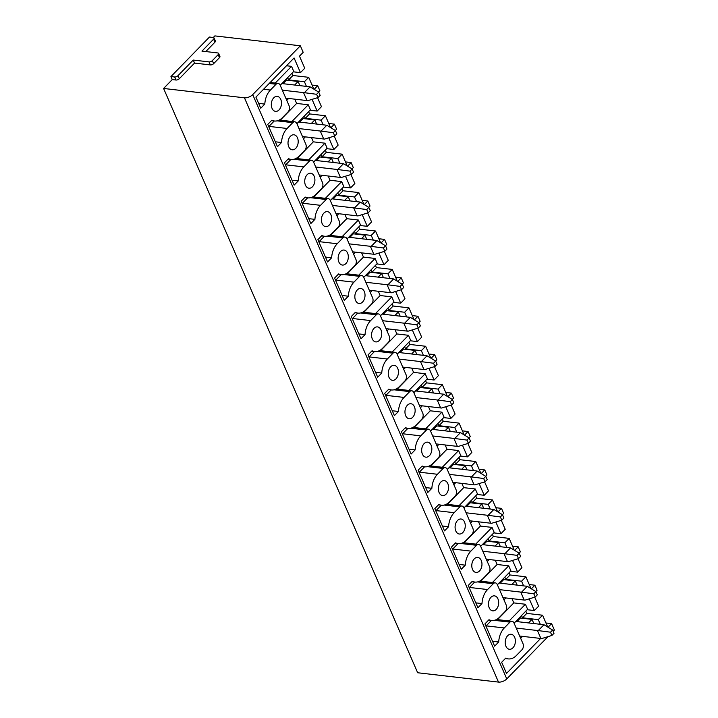 <?xml version="1.0" encoding="UTF-8"?>
<svg xmlns="http://www.w3.org/2000/svg" width="718" height="718" viewBox="0 0 718 718"><rect width="100%" height="100%" fill="white"/><g stroke="black" fill="none" stroke-linecap="round" stroke-linejoin="round"><path stroke-width="1.08" d="M548.462 626.832L551.595 623.628L545.949 622.973M551.595 623.628L554.404 630.081L553.174 631.337M213.3 37.498L214.862 35.9L300.339 45.79L303.193 52.342L299.487 56.148L304.746 68.246L300.456 72.644L293.312 71.818M314.583 88.924L317.706 85.72L312.061 85.065M317.706 85.72L319.896 90.764L318.639 92.048M331.285 127.346L334.417 124.142L328.772 123.487M334.417 124.142L336.607 129.186L335.351 130.47M347.988 165.768L351.12 162.564L345.475 161.909M351.12 162.564L353.31 167.608L352.053 168.892M364.699 204.19L367.822 200.986L362.177 200.331M367.822 200.986L370.021 206.03L368.765 207.314M381.402 242.612L384.534 239.408L378.889 238.753M384.534 239.408L386.724 244.452L385.467 245.736M398.113 281.034L401.236 277.83L395.591 277.175M401.236 277.83L403.435 282.874L402.179 284.157M414.816 319.456L417.948 316.252L412.303 315.597M417.948 316.252L420.138 321.296L418.881 322.579M431.527 357.878L434.65 354.674L429.005 354.019M434.65 354.674L436.84 359.718L435.584 361.001M448.229 396.3L451.353 393.096L445.716 392.441M451.353 393.096L453.552 398.14L452.295 399.423M464.932 434.722L468.064 431.518L462.419 430.863M468.064 431.518L470.254 436.562L468.998 437.845M481.643 473.144L484.767 469.94L479.121 469.285M484.767 469.94L486.966 474.984L485.709 476.267M498.346 511.566L501.478 508.362L495.833 507.707M501.478 508.362L503.668 513.406L502.412 514.689M515.057 549.988L518.181 546.784L512.535 546.129M518.181 546.784L520.37 551.819L519.114 553.111M531.76 588.41L534.892 585.206L529.247 584.551M534.892 585.206L537.082 590.241L535.825 591.533M312.186 99.623L317.168 111.066L310.023 110.24M317.571 97.729L321.458 106.668L317.168 111.066M287.631 77.643L288.609 79.895L304.405 81.717L308.695 77.32L313.47 88.314M304.405 81.717L306.433 86.393M328.889 138.036L333.87 149.488L326.726 148.662M334.274 136.151L338.16 145.09L333.87 149.488M304.333 116.065L305.312 118.317L321.108 120.139L325.398 115.742L330.181 126.736M321.108 120.139L323.145 124.815M345.6 176.457L350.572 187.91L343.437 187.084M350.976 174.573L354.863 183.512L350.572 187.91M321.045 154.487L322.023 156.739L337.819 158.561L342.109 154.164L346.884 165.158M337.819 158.561L339.847 163.237M362.303 214.879L367.284 226.332L360.14 225.506M367.688 212.995L371.574 221.934L367.284 226.332M337.747 192.909L338.725 195.161L354.521 196.983L358.812 192.586L363.595 203.58M354.521 196.983L356.559 201.659M379.014 253.301L383.986 264.754L376.842 263.928M384.39 251.417L388.276 260.356L383.986 264.754M354.459 231.331L355.437 233.583L371.233 235.405L375.523 231.008L380.298 242.002M371.233 235.405L373.261 240.081M395.717 291.723L400.698 303.175L393.554 302.35M401.102 289.839L404.988 298.778L400.698 303.175M371.161 269.753L372.139 272.005L387.935 273.827L392.225 269.429L397 280.424M387.935 273.827L389.973 278.503M412.428 330.145L417.4 341.597L410.256 340.772M417.804 328.261L421.69 337.2L417.4 341.597M387.864 308.175L388.842 310.418L404.638 312.249L408.928 307.851L413.712 318.846M404.638 312.249L406.675 316.925M429.131 368.567L434.112 380.019L426.968 379.194M434.507 366.683L438.393 375.622L434.112 380.019M404.575 346.597L405.553 348.84L421.349 350.671L425.639 346.273L430.414 357.268M421.349 350.671L423.378 355.347M445.833 406.989L450.814 418.441L443.67 417.616M451.218 405.105L455.104 414.044L450.814 418.441M421.278 385.019L422.256 387.262L438.052 389.093L442.342 384.695L447.126 395.69M438.052 389.093L440.089 393.769M462.545 445.411L467.517 456.863L460.373 456.038M467.921 443.527L471.807 452.466L467.517 456.863M437.989 423.44L438.967 425.684L454.763 427.515L459.053 423.117L463.828 434.112M454.763 427.515L456.792 432.191M479.247 483.833L484.228 495.285L477.084 494.46M484.632 481.949L488.518 490.888L484.228 495.285M454.691 461.862L455.67 464.106L471.466 465.937L475.756 461.539L480.539 472.534M471.466 465.937L473.503 470.613M495.959 522.255L500.931 533.707L493.787 532.882M501.335 520.37L505.221 529.301L500.931 533.707M471.403 500.284L472.372 502.528L488.168 504.359L492.458 499.961L497.242 510.956M488.168 504.359L490.206 509.035M512.661 560.677L517.642 572.129L510.498 571.295M518.046 558.792L521.932 567.723L517.642 572.129M488.105 538.706L489.084 540.95L504.88 542.781L509.17 538.383L513.944 549.378M504.88 542.781L506.908 547.457M519.994 617.112L520.388 618.027L532.002 619.374L533.824 623.547M521.519 615.55L522.498 617.794L538.294 619.625L540.322 624.301M529.363 599.099L534.345 610.551L527.2 609.717M504.808 577.128L505.786 579.372L521.582 581.203L523.619 585.879M540.618 638.455L506.504 673.439L501.658 662.292L505.714 658.137A17.241 11.542 96.6 0 0 508.308 658.909A17.241 11.542 96.6 0 0 516.296 655.588L521.968 649.772A4.407 2.944 96.6 0 0 522.973 643.633L514.034 623.062A4.407 2.944 96.6 0 0 511.997 621.294A4.407 2.944 96.6 0 0 509.951 622.147L504.278 627.963A17.241 11.542 96.6 0 0 498.696 642L494.639 646.155L484.946 623.87L489.003 619.715A17.241 11.542 96.6 0 0 491.597 620.487A17.241 11.542 96.6 0 0 499.593 617.166L505.257 611.35A4.407 2.944 96.6 0 0 506.271 605.211L497.323 584.64A4.407 2.944 96.6 0 0 495.285 582.872A4.407 2.944 96.6 0 0 493.248 583.725L487.576 589.541A17.241 11.542 96.6 0 0 481.984 603.578L477.937 607.733L468.244 585.448L472.3 581.293A17.241 11.542 96.6 0 0 474.894 582.065A17.241 11.542 96.6 0 0 482.882 578.744L488.554 572.928A4.407 2.944 96.6 0 0 489.568 566.789L480.62 546.218A4.407 2.944 96.6 0 0 478.583 544.45A4.407 2.944 96.6 0 0 476.537 545.303L470.873 551.119A17.241 11.542 96.6 0 0 465.282 565.156L461.225 569.311L451.532 547.026L455.589 542.871A17.241 11.542 96.6 0 0 458.192 543.643A17.241 11.542 96.6 0 0 466.179 540.322L471.852 534.506A4.407 2.944 96.6 0 0 472.857 528.367L463.918 507.797A4.407 2.944 96.6 0 0 461.871 506.028A4.407 2.944 96.6 0 0 459.834 506.881L454.162 512.697A17.241 11.542 96.6 0 0 448.579 526.734L444.523 530.889L434.83 508.604L438.886 504.449A17.241 11.542 96.6 0 0 441.48 505.221A17.241 11.542 96.6 0 0 449.468 501.9L455.14 496.084A4.407 2.944 96.6 0 0 456.154 489.945L447.206 469.375A4.407 2.944 96.6 0 0 445.169 467.606A4.407 2.944 96.6 0 0 443.132 468.459L437.459 474.275A17.241 11.542 96.6 0 0 431.868 488.312L427.811 492.467L418.127 470.182L422.175 466.027A17.241 11.542 96.6 0 0 424.778 466.799A17.241 11.542 96.6 0 0 432.766 463.478L438.438 457.671A4.407 2.944 96.6 0 0 439.443 451.532L430.504 430.953A4.407 2.944 96.6 0 0 428.466 429.184A4.407 2.944 96.6 0 0 426.42 430.037L420.748 435.853A17.241 11.542 96.6 0 0 415.166 449.89L411.109 454.045L401.416 431.76L405.473 427.605A17.241 11.542 96.6 0 0 408.066 428.377A17.241 11.542 96.6 0 0 416.063 425.056L421.726 419.249A4.407 2.944 96.6 0 0 422.74 413.11L413.792 392.531A4.407 2.944 96.6 0 0 411.755 390.771A4.407 2.944 96.6 0 0 409.718 391.615L404.046 397.431A17.241 11.542 96.6 0 0 398.454 411.468L394.397 415.623L384.713 393.338L388.77 389.183A17.241 11.542 96.6 0 0 391.364 389.955A17.241 11.542 96.6 0 0 399.352 386.643L405.024 380.827A4.407 2.944 96.6 0 0 406.038 374.688L397.09 354.109A4.407 2.944 96.6 0 0 395.053 352.35A4.407 2.944 96.6 0 0 393.006 353.193L387.334 359.009A17.241 11.542 96.6 0 0 381.752 373.046L377.695 377.201L368.002 354.916L372.059 350.761A17.241 11.542 96.6 0 0 374.661 351.533A17.241 11.542 96.6 0 0 382.649 348.221L388.321 342.405A4.407 2.944 96.6 0 0 389.327 336.266L380.378 315.687A4.407 2.944 96.6 0 0 378.341 313.928A4.407 2.944 96.6 0 0 376.304 314.771L370.632 320.587A17.241 11.542 96.6 0 0 365.049 334.624L360.992 338.788L351.299 316.494L355.356 312.339A17.241 11.542 96.6 0 0 357.95 313.111A17.241 11.542 96.6 0 0 365.938 309.799L371.61 303.983A4.407 2.944 96.6 0 0 372.624 297.844L363.676 277.274A4.407 2.944 96.6 0 0 361.639 275.506A4.407 2.944 96.6 0 0 359.601 276.349L353.929 282.165A17.241 11.542 96.6 0 0 348.338 296.202L344.281 300.366L334.597 278.072L338.645 273.917A17.241 11.542 96.6 0 0 341.247 274.689A17.241 11.542 96.6 0 0 349.235 271.377L354.907 265.561A4.407 2.944 96.6 0 0 355.913 259.422L346.974 238.852A4.407 2.944 96.6 0 0 344.927 237.084A4.407 2.944 96.6 0 0 342.89 237.927L337.218 243.743A17.241 11.542 96.6 0 0 331.635 257.78L327.579 261.944L317.886 239.65L321.942 235.495A17.241 11.542 96.6 0 0 324.536 236.267A17.241 11.542 96.6 0 0 332.524 232.955L338.196 227.139A4.407 2.944 96.6 0 0 339.21 221L330.262 200.43A4.407 2.944 96.6 0 0 328.225 198.662A4.407 2.944 96.6 0 0 326.187 199.505L320.515 205.321A17.241 11.542 96.6 0 0 314.924 219.358L310.867 223.522L301.183 201.228L305.24 197.073A17.241 11.542 96.6 0 0 307.834 197.845A17.241 11.542 96.6 0 0 315.821 194.533L321.493 188.717A4.407 2.944 96.6 0 0 322.499 182.578L313.56 162.008A4.407 2.944 96.6 0 0 311.522 160.24A4.407 2.944 96.6 0 0 309.476 161.083L303.804 166.899A17.241 11.542 96.6 0 0 298.221 180.936L294.165 185.1L284.472 162.806L288.528 158.651A17.241 11.542 96.6 0 0 291.122 159.423A17.241 11.542 96.6 0 0 299.119 156.111L304.782 150.295A4.407 2.944 96.6 0 0 305.796 144.156L296.848 123.586A4.407 2.944 96.6 0 0 294.811 121.818A4.407 2.944 96.6 0 0 292.773 122.661L287.101 128.477A17.241 11.542 96.6 0 0 281.51 142.514L277.462 146.678L267.769 124.393L271.826 120.229A17.241 11.542 96.6 0 0 274.42 121.001A17.241 11.542 96.6 0 0 282.407 117.689L288.08 111.873A4.407 2.944 96.6 0 0 289.094 105.734L280.146 85.164A4.407 2.944 96.6 0 0 278.108 83.396A4.407 2.944 96.6 0 0 276.062 84.239L270.399 90.055A17.241 11.542 96.6 0 0 264.807 104.092L260.751 108.256L255.904 97.109L294.075 57.97L300.456 72.644M280.191 85.271L293.734 71.387L291.544 66.343L286.482 65.76M286.105 79.213L286.5 80.129L283.036 83.692M299.936 85.639L298.123 81.475L286.5 80.129M294.784 99.165L296.633 103.428L280.334 120.139M296.902 123.693L310.436 109.809L308.246 104.765L296.633 103.428M302.808 117.635L303.211 118.551L299.738 122.114M316.638 124.061L314.825 119.897L303.211 118.551M311.486 137.587L313.335 141.841L297.037 158.561M313.604 162.115L327.148 148.231L324.958 143.187L313.335 141.841M319.519 156.057L319.914 156.973L316.441 160.536M333.349 162.483L331.528 158.319L319.914 156.973M328.198 176.009L330.047 180.263L313.739 196.983M330.316 200.537L343.85 186.653L341.66 181.609L330.047 180.263M336.221 194.479L336.625 195.395L333.152 198.958M350.052 200.905L348.239 196.741L336.625 195.395M344.9 214.431L346.749 218.685L330.451 235.405M347.018 238.959L360.562 225.075L358.363 220.031L346.749 218.685M352.933 232.901L353.328 233.817L349.854 237.38M366.754 239.327L364.941 235.154L353.328 233.817M361.612 252.853L363.461 257.107L347.153 273.827M363.721 277.381L377.264 263.497L375.074 258.453L363.461 257.107M369.635 271.314L370.039 272.239L366.566 275.793M383.466 277.749L381.653 273.576L370.039 272.239M378.314 291.275L380.163 295.529L363.864 312.249M380.432 315.803L393.976 301.919L391.777 296.875L380.163 295.529M386.338 309.736L386.742 310.661L383.268 314.215M400.168 316.171L398.355 311.998L386.742 310.661M395.017 329.697L396.874 333.951L380.567 350.671M397.135 354.225L410.678 340.341L408.488 335.297L396.874 333.951M403.049 348.158L403.444 349.083L399.98 352.637M416.88 354.593L415.067 350.42L403.444 349.083M411.728 368.119L413.577 372.373L397.269 389.093M413.846 392.647L427.381 378.763L425.191 373.719L413.577 372.373M419.752 386.58L420.156 387.505L416.682 391.059M433.582 393.015L431.769 388.842L420.156 387.505M428.431 406.541L430.279 410.795L413.981 427.515M430.549 431.069L444.092 417.185L441.902 412.141L430.279 410.795M436.463 425.002L436.858 425.927L433.385 429.481M450.285 431.437L448.472 427.264L436.858 425.927M445.142 444.963L446.991 449.217L430.683 465.937M447.251 469.491L460.794 455.607L458.605 450.563L446.991 449.217M453.166 463.424L453.57 464.349L450.096 467.903M466.996 469.859L465.183 465.686L453.57 464.349M461.845 483.385L463.693 487.639L447.395 504.359M463.963 507.913L477.506 494.029L475.307 488.985L463.693 487.639M469.877 501.846L470.272 502.771L466.799 506.325M483.699 508.281L481.886 504.108L470.272 502.771M478.547 521.806L480.405 526.061L464.097 542.781M480.665 546.335L494.208 532.451L492.018 527.407L480.405 526.061M486.58 540.268L486.975 541.192L483.51 544.747M500.41 546.703L498.597 542.53L486.975 541.192M495.258 560.228L497.107 564.483L480.8 581.203M497.377 584.757L510.911 570.873L508.721 565.829L497.107 564.483M503.282 578.69L503.686 579.605L500.213 583.169M517.113 585.125L515.3 580.952L503.686 579.605M511.961 598.65L513.81 602.905L497.511 619.625M514.079 623.179L527.622 609.295L525.432 604.251L513.81 602.905M522.551 636.363L520.658 638.302M532.002 619.374L528.538 622.937M525.809 611.153L526.788 613.396L542.584 615.227L547.358 626.213M534.748 597.205L538.635 606.145L534.345 610.551M525.432 604.251L509.125 620.962M520.388 618.027L516.915 621.591M300.339 45.79L252.718 94.614L506.773 678.914L547.61 637.037M542.584 615.227L538.294 619.625M273.773 97.819A7.548 5.053 96.6 0 0 271.395 105.95A7.548 5.053 96.6 0 0 275.532 111.371A7.548 5.053 96.6 0 0 279.033 109.926A7.548 5.053 96.6 0 0 281.411 101.794A7.548 5.053 96.6 0 0 277.274 96.374A7.548 5.053 96.6 0 0 273.773 97.819M290.476 136.24A7.548 5.053 96.6 0 0 288.097 144.372A7.548 5.053 96.6 0 0 292.244 149.793A7.548 5.053 96.6 0 0 295.735 148.348A7.548 5.053 96.6 0 0 298.114 140.216A7.548 5.053 96.6 0 0 293.976 134.796A7.548 5.053 96.6 0 0 290.476 136.24M307.187 174.662A7.548 5.053 96.6 0 0 304.809 182.794A7.548 5.053 96.6 0 0 308.946 188.215A7.548 5.053 96.6 0 0 312.447 186.77A7.548 5.053 96.6 0 0 314.825 178.638A7.548 5.053 96.6 0 0 310.679 173.209A7.548 5.053 96.6 0 0 307.187 174.662M323.89 213.084A7.548 5.053 96.6 0 0 321.511 221.216A7.548 5.053 96.6 0 0 325.649 226.637A7.548 5.053 96.6 0 0 329.149 225.183A7.548 5.053 96.6 0 0 331.528 217.06A7.548 5.053 96.6 0 0 327.39 211.631A7.548 5.053 96.6 0 0 323.89 213.084M340.592 251.506A7.548 5.053 96.6 0 0 338.223 259.638A7.548 5.053 96.6 0 0 342.36 265.059A7.548 5.053 96.6 0 0 345.861 263.605A7.548 5.053 96.6 0 0 348.23 255.482A7.548 5.053 96.6 0 0 344.093 250.052A7.548 5.053 96.6 0 0 340.592 251.506M357.304 289.928A7.548 5.053 96.6 0 0 354.925 298.06A7.548 5.053 96.6 0 0 359.063 303.481A7.548 5.053 96.6 0 0 362.563 302.027A7.548 5.053 96.6 0 0 364.941 293.904A7.548 5.053 96.6 0 0 360.804 288.474A7.548 5.053 96.6 0 0 357.304 289.928M374.006 328.35A7.548 5.053 96.6 0 0 371.637 336.482A7.548 5.053 96.6 0 0 375.774 341.903A7.548 5.053 96.6 0 0 379.266 340.449A7.548 5.053 96.6 0 0 381.644 332.326A7.548 5.053 96.6 0 0 377.506 326.896A7.548 5.053 96.6 0 0 374.006 328.35M390.718 366.772A7.548 5.053 96.6 0 0 388.339 374.904A7.548 5.053 96.6 0 0 392.477 380.325A7.548 5.053 96.6 0 0 395.977 378.871A7.548 5.053 96.6 0 0 398.355 370.748A7.548 5.053 96.6 0 0 394.209 365.318A7.548 5.053 96.6 0 0 390.718 366.772M407.42 405.194A7.548 5.053 96.6 0 0 405.042 413.326A7.548 5.053 96.6 0 0 409.188 418.747A7.548 5.053 96.6 0 0 412.679 417.293A7.548 5.053 96.6 0 0 415.058 409.17A7.548 5.053 96.6 0 0 410.92 403.74A7.548 5.053 96.6 0 0 407.42 405.194M424.123 443.616A7.548 5.053 96.6 0 0 421.753 451.748A7.548 5.053 96.6 0 0 425.891 457.169A7.548 5.053 96.6 0 0 429.391 455.715A7.548 5.053 96.6 0 0 431.76 447.592A7.548 5.053 96.6 0 0 427.623 442.162A7.548 5.053 96.6 0 0 424.123 443.616M440.834 482.038A7.548 5.053 96.6 0 0 438.456 490.161A7.548 5.053 96.6 0 0 442.593 495.591A7.548 5.053 96.6 0 0 446.093 494.137A7.548 5.053 96.6 0 0 448.472 486.014A7.548 5.053 96.6 0 0 444.334 480.584A7.548 5.053 96.6 0 0 440.834 482.038M457.537 520.46A7.548 5.053 96.6 0 0 455.167 528.583A7.548 5.053 96.6 0 0 459.305 534.012A7.548 5.053 96.6 0 0 462.805 532.559A7.548 5.053 96.6 0 0 465.174 524.436A7.548 5.053 96.6 0 0 461.037 519.006A7.548 5.053 96.6 0 0 457.537 520.46M474.248 558.882A7.548 5.053 96.6 0 0 471.87 567.005A7.548 5.053 96.6 0 0 476.007 572.434A7.548 5.053 96.6 0 0 479.507 570.981A7.548 5.053 96.6 0 0 481.886 562.858A7.548 5.053 96.6 0 0 477.748 557.428A7.548 5.053 96.6 0 0 474.248 558.882M490.95 597.304A7.548 5.053 96.6 0 0 488.572 605.427A7.548 5.053 96.6 0 0 492.719 610.856A7.548 5.053 96.6 0 0 496.21 609.403A7.548 5.053 96.6 0 0 498.588 601.271A7.548 5.053 96.6 0 0 494.451 595.85A7.548 5.053 96.6 0 0 490.95 597.304M507.662 635.726A7.548 5.053 96.6 0 0 505.284 643.849A7.548 5.053 96.6 0 0 509.421 649.278A7.548 5.053 96.6 0 0 512.921 647.824A7.548 5.053 96.6 0 0 515.3 639.693A7.548 5.053 96.6 0 0 511.153 634.272A7.548 5.053 96.6 0 0 507.662 635.726M521.582 581.203L525.872 576.805L530.656 587.791M526.788 613.396L522.498 617.794M491.426 620.46L486.158 625.863A17.241 11.542 96.6 0 0 485.924 626.114M492.521 641.282L498.696 642M252.718 94.614A6.291 3.06 -23.5 0 1 244.443 97.81L163.596 88.458L417.661 672.748L498.498 682.1A6.291 3.06 -23.5 0 0 506.773 678.914M163.596 88.458L172.248 79.59L170.938 76.566L209.468 37.049L213.183 37.48A2.522 1.23 -23.5 0 1 214.045 37.964A2.522 1.23 -23.5 0 1 213.596 39.185L201.955 51.113L217.751 52.944A2.522 1.23 -23.5 0 1 218.613 53.428A2.522 1.23 -23.5 0 1 218.155 54.649L212.34 60.608A2.522 1.23 -23.5 0 1 209.028 61.883L193.232 60.061L177.965 75.713A2.522 1.23 -23.5 0 1 174.653 76.988L170.938 76.566M489.137 559.519L487.244 561.458M498.597 542.53L495.124 546.093M492.395 534.309L493.374 536.552L489.084 540.95M509.17 538.383L493.374 536.552M492.018 527.407L475.711 544.118M458.012 543.616L452.753 549.019A17.241 11.542 96.6 0 0 452.511 549.27M459.107 564.438L465.282 565.156M455.724 482.675L453.83 484.614M465.183 465.686L461.71 469.249M458.981 457.465L459.96 459.708L455.67 464.106M475.756 461.539L459.96 459.708M458.605 450.563L442.297 467.274M424.607 466.781L419.339 472.175A17.241 11.542 96.6 0 0 419.097 472.426M425.693 487.594L431.868 488.312M422.31 405.832L420.416 407.77M431.769 388.842L428.296 392.405M425.568 380.621L426.546 382.865L422.256 387.262M442.342 384.695L426.546 382.865M425.191 373.719L408.892 390.439M391.193 389.937L385.925 395.331A17.241 11.542 96.6 0 0 385.683 395.582M392.279 410.759L398.454 411.468M388.896 328.988L387.011 330.926M398.355 311.998L394.882 315.561M392.154 303.777L393.132 306.021L388.842 310.418M408.928 307.851L393.132 306.021M391.777 296.875L375.478 313.595M357.779 313.093L352.511 318.487A17.241 11.542 96.6 0 0 352.278 318.738M358.874 333.915L365.049 334.624M355.482 252.144L353.597 254.082M364.941 235.154L361.468 238.717M358.749 226.933L359.718 229.177L355.437 233.583M375.523 231.008L359.718 229.177M358.363 220.031L342.064 236.752M324.365 236.249L319.097 241.643A17.241 11.542 96.6 0 0 318.864 241.894M325.46 257.071L331.635 257.78M322.077 175.3L320.183 177.238M331.528 158.319L328.063 161.873M325.335 150.089L326.313 152.342L322.023 156.739M342.109 154.164L326.313 152.342M324.958 143.187L308.65 159.908M290.952 159.405L285.692 164.808A17.241 11.542 96.6 0 0 285.45 165.05M292.046 180.227L298.221 180.936M172.248 79.59L175.964 80.021A2.522 1.23 -23.5 0 0 179.285 78.738L177.965 75.713M218.613 53.428L219.923 56.453A2.522 1.23 -23.5 0 1 219.475 57.673L213.659 63.633A2.522 1.23 -23.5 0 1 210.347 64.916L194.551 63.085L179.285 78.738M194.551 63.085L193.232 60.061M214.045 37.964L215.355 40.989A2.522 1.23 -23.5 0 1 214.906 42.209L205.788 51.561M298.123 81.475L294.649 85.029M288.663 98.456L286.769 100.394M291.544 66.343L275.236 83.064M291.921 73.245L292.899 75.498L288.609 79.895M308.695 77.32L292.899 75.498M258.633 103.383L264.807 104.092M281.51 142.514L275.344 141.805M274.249 120.983L268.981 126.386A17.241 11.542 96.6 0 0 268.747 126.628M325.398 115.742L309.602 113.92L305.312 118.317M308.623 111.667L309.602 113.92M314.825 119.897L311.352 123.451M308.246 104.765L291.948 121.486M305.365 136.878L303.481 138.816M314.924 219.358L308.749 218.649M307.663 197.827L302.395 203.221A17.241 11.542 96.6 0 0 302.152 203.472M358.812 192.586L343.016 190.764L338.725 195.161M342.037 188.511L343.016 190.764M348.239 196.741L344.766 200.295M341.66 181.609L325.353 198.33M338.779 213.722L336.886 215.66M348.338 296.202L342.163 295.493M341.077 274.671L335.809 280.065A17.241 11.542 96.6 0 0 335.566 280.316M392.225 269.429L376.429 267.599L372.139 272.005M375.451 265.355L376.429 267.599M381.653 273.576L378.18 277.139M375.074 258.453L358.767 275.173M372.193 290.566L370.3 292.504M381.752 373.046L375.577 372.337M374.482 351.515L369.223 356.909A17.241 11.542 96.6 0 0 368.98 357.16M425.639 346.273L409.843 344.443L405.553 348.84M408.865 342.199L409.843 344.443M415.067 350.42L411.594 353.983M408.488 335.297L392.181 352.017M405.607 367.41L403.713 369.348M415.166 449.89L408.991 449.181M407.896 428.359L402.627 433.753A17.241 11.542 96.6 0 0 402.394 434.004M459.053 423.117L443.257 421.286L438.967 425.684M442.279 419.043L443.257 421.286M448.472 427.264L444.998 430.827M441.902 412.141L425.594 428.861M439.021 444.254L437.127 446.192M448.579 526.734L442.405 526.016M441.31 505.194L436.041 510.597A17.241 11.542 96.6 0 0 435.808 510.848M492.458 499.961L476.662 498.13L472.372 502.528M475.693 495.887L476.662 498.13M481.886 504.108L478.412 507.671M475.307 488.985L459.008 505.696M472.426 521.097L470.541 523.036M481.984 603.578L475.81 602.86M474.724 582.038L469.455 587.441A17.241 11.542 96.6 0 0 469.213 587.692M525.872 576.805L510.076 574.974L505.786 579.372M509.098 572.731L510.076 574.974M515.3 580.952L511.826 584.515M508.721 565.829L492.422 582.54M505.84 597.941L503.955 599.88M285.782 98.124L307.008 100.583A32.032 15.59 -23.5 0 0 307.834 100.664L318.029 97.54L316.611 94.291L318.72 92.128L310.086 86.833A32.032 15.59 -23.5 0 0 309.287 86.725L281.869 83.557M316.611 94.291L304.369 92.694L310.086 86.833M282.318 90.163L303.543 92.613A32.032 15.59 -23.5 0 0 304.369 92.694M318.029 97.54L320.138 95.377L318.72 92.128M302.493 136.546L323.719 139.005A32.032 15.59 -23.5 0 0 324.536 139.086L334.732 135.962L333.323 132.713L335.423 130.55L326.798 125.255A32.032 15.59 -23.5 0 0 325.999 125.147L298.571 121.979M333.323 132.713L321.072 131.116L326.798 125.255M299.029 128.585L320.255 131.035A32.032 15.59 -23.5 0 0 321.072 131.116M334.732 135.962L336.841 133.799L335.423 130.55M319.196 174.968L340.422 177.427A32.032 15.59 -23.5 0 0 341.247 177.508L351.434 174.384L350.025 171.135L352.134 168.972L343.5 163.677A32.032 15.59 -23.5 0 0 342.701 163.569L315.283 160.401M350.025 171.135L337.783 169.538L343.5 163.677M315.732 167.007L336.957 169.457A32.032 15.59 -23.5 0 0 337.783 169.538M351.434 174.384L353.543 172.221L352.134 168.972M335.898 213.39L357.133 215.849A32.032 15.59 -23.5 0 0 357.95 215.93L368.146 212.806L366.727 209.557L368.837 207.394L360.212 202.099A32.032 15.59 -23.5 0 0 359.413 201.991L331.985 198.823M366.727 209.557L354.486 207.96L360.212 202.099M332.434 205.429L353.669 207.879A32.032 15.59 -23.5 0 0 354.486 207.96M368.146 212.806L370.255 210.643L368.837 207.394M352.61 251.812L373.836 254.271A32.032 15.59 -23.5 0 0 374.661 254.351L384.848 251.228L383.439 247.979L385.548 245.816L376.914 240.521A32.032 15.59 -23.5 0 0 376.115 240.413L348.697 237.245M383.439 247.979L371.197 246.382L376.914 240.521M349.145 243.851L370.371 246.301A32.032 15.59 -23.5 0 0 371.197 246.382M384.848 251.228L386.957 249.065L385.548 245.816M369.312 290.234L390.547 292.693A32.032 15.59 -23.5 0 0 391.364 292.773L401.559 289.65L400.141 286.401L402.251 284.238L393.626 278.943A32.032 15.59 -23.5 0 0 392.827 278.835L365.399 275.658M400.141 286.401L387.899 284.804L393.626 278.943M365.848 282.273L387.083 284.723A32.032 15.59 -23.5 0 0 387.899 284.804M401.559 289.65L403.669 287.487L402.251 284.238M386.024 328.656L407.25 331.115A32.032 15.59 -23.5 0 0 408.066 331.195L418.262 328.072L416.853 324.823L418.962 322.66L410.328 317.365A32.032 15.59 -23.5 0 0 409.529 317.257L382.102 314.08M416.853 324.823L404.602 323.226L410.328 317.365M382.559 320.686L403.785 323.145A32.032 15.59 -23.5 0 0 404.602 323.226M418.262 328.072L420.371 325.909L418.962 322.66M402.726 367.077L423.952 369.537A32.032 15.59 -23.5 0 0 424.778 369.617L434.964 366.494L433.555 363.245L435.664 361.082L427.031 355.778A32.032 15.59 -23.5 0 0 426.232 355.679L398.813 352.502M433.555 363.245L421.313 361.648L427.031 355.778M399.262 359.108L420.488 361.567A32.032 15.59 -23.5 0 0 421.313 361.648M434.964 366.494L437.074 364.331L435.664 361.082M419.429 405.499L440.664 407.959A32.032 15.59 -23.5 0 0 441.48 408.039L451.676 404.916L450.258 401.667L452.367 399.504L443.742 394.2A32.032 15.59 -23.5 0 0 442.943 394.101L415.516 390.924M450.258 401.667L438.016 400.07L443.742 394.2M415.964 397.53L437.199 399.989A32.032 15.59 -23.5 0 0 438.016 400.07M451.676 404.916L453.785 402.753L452.367 399.504M436.14 443.921L457.366 446.381A32.032 15.59 -23.5 0 0 458.192 446.461L468.378 443.338L466.969 440.089L469.078 437.926L460.444 432.622A32.032 15.59 -23.5 0 0 459.646 432.523L432.227 429.346M466.969 440.089L454.727 438.492L460.444 432.622M432.676 435.952L453.902 438.411A32.032 15.59 -23.5 0 0 454.727 438.492M468.378 443.338L470.487 441.175L469.078 437.926M452.843 482.343L474.077 484.803A32.032 15.59 -23.5 0 0 474.894 484.883L485.09 481.76L483.672 478.511L485.781 476.348L477.156 471.044A32.032 15.59 -23.5 0 0 476.357 470.945L448.929 467.768M483.672 478.511L471.43 476.914L477.156 471.044M449.378 474.374L470.613 476.833A32.032 15.59 -23.5 0 0 471.43 476.914M485.09 481.76L487.199 479.597L485.781 476.348M469.554 520.765L490.78 523.225A32.032 15.59 -23.5 0 0 491.597 523.305L501.792 520.182L500.383 516.933L502.492 514.77L493.858 509.466A32.032 15.59 -23.5 0 0 493.06 509.367L465.641 506.19M500.383 516.933L488.132 515.336L493.858 509.466M466.09 512.796L487.316 515.255A32.032 15.59 -23.5 0 0 488.132 515.336M501.792 520.182L503.901 518.019L502.492 514.77M486.257 559.187L507.482 561.638A32.032 15.59 -23.5 0 0 508.308 561.727L518.504 558.604L517.086 555.355L519.195 553.192L510.561 547.888A32.032 15.59 -23.5 0 0 509.762 547.789L482.343 544.612M517.086 555.355L504.844 553.757L510.561 547.888M482.792 551.218L504.018 553.677A32.032 15.59 -23.5 0 0 504.844 553.757M518.504 558.604L520.604 556.441L519.195 553.192M502.968 597.609L524.194 600.06A32.032 15.59 -23.5 0 0 525.011 600.149L535.206 597.026L533.788 593.777L535.897 591.614L527.272 586.31A32.032 15.59 -23.5 0 0 526.473 586.211L499.046 583.034M533.788 593.777L521.546 592.179L527.272 586.31M499.504 589.64L520.73 592.099A32.032 15.59 -23.5 0 0 521.546 592.179M535.206 597.026L537.315 594.863L535.897 591.614M519.67 636.031L540.896 638.481A32.032 15.59 -23.5 0 0 541.722 638.571L551.909 635.448L550.5 632.199L552.609 630.036L543.975 624.732A32.032 15.59 -23.5 0 0 543.176 624.633L515.757 621.456M550.5 632.199L538.258 630.601L543.975 624.732M516.206 628.062L537.432 630.521A32.032 15.59 -23.5 0 0 538.258 630.601M551.909 635.448L554.018 633.285L552.609 630.036M494.28 620.334L509.951 622.147M504.278 627.963L486.158 625.863M460.866 543.49L476.537 545.303M470.873 551.119L452.753 549.019M427.452 466.646L443.132 468.459M437.459 474.275L419.339 472.175M394.038 389.802L409.718 391.615M404.046 397.431L385.925 395.331M360.633 312.958L376.304 314.771M370.632 320.587L352.511 318.487M327.22 236.114L342.89 237.927M337.218 243.743L319.097 241.643M293.806 159.27L309.476 161.083M303.804 166.899L285.692 164.808M175.964 80.021L174.653 76.988M210.347 64.916L209.028 61.883M213.659 63.633L212.34 60.608M219.475 57.673L218.155 54.649M214.906 42.209L213.596 39.185M244.443 97.81L498.498 682.1M269.232 83.45L276.062 84.239M270.399 90.055L263.56 89.265M268.981 126.386L287.101 128.477M292.773 122.661L277.103 120.848M302.395 203.221L320.515 205.321M326.187 199.505L310.508 197.692M335.809 280.065L353.929 282.165M359.601 276.349L343.922 274.536M369.223 356.909L387.334 359.009M393.006 353.193L377.336 351.38M402.627 433.753L420.748 435.853M426.42 430.037L410.75 428.224M436.041 510.597L454.162 512.697M459.834 506.881L444.164 505.068M469.455 587.441L487.576 589.541M493.248 583.725L477.578 581.912M307.008 100.583L303.543 92.613M323.719 139.005L320.255 131.035M340.422 177.427L336.957 169.457M357.133 215.849L353.669 207.879M373.836 254.271L370.371 246.301M390.547 292.693L387.083 284.723M407.25 331.115L403.785 323.145M423.952 369.537L420.488 361.567M440.664 407.959L437.199 399.989M457.366 446.381L453.902 438.411M474.077 484.803L470.613 476.833M490.78 523.225L487.316 515.255M507.482 561.638L504.018 553.677M524.194 600.06L520.73 592.099M540.896 638.481L537.432 630.521M496.506 619.508L511.997 621.294M505.301 658.559L508.308 658.909M463.092 542.664L478.583 544.45M471.888 581.715L474.894 582.065M429.678 465.82L445.169 467.606M438.474 504.871L441.48 505.221M396.264 388.976L411.755 390.771M405.06 428.027L408.066 428.377M362.85 312.133L378.341 313.928M371.646 351.183L374.661 351.533M329.445 235.289L344.927 237.084M338.232 274.339L341.247 274.689M296.031 158.445L311.522 160.24M304.827 197.495L307.834 197.845M270.174 82.48L278.108 83.396M271.413 120.651L274.42 121.001M288.115 159.073L291.122 159.423M279.32 120.023L294.811 121.818M321.529 235.917L324.536 236.267M312.734 196.867L328.225 198.662M354.943 312.761L357.95 313.111M346.148 273.711L361.639 275.506M388.357 389.605L391.364 389.955M379.562 350.555L395.053 352.35M421.771 466.449L424.778 466.799M412.976 427.398L428.466 429.184M455.176 543.293L458.192 543.643M446.381 504.242L461.871 506.028M488.59 620.137L491.597 620.487M479.795 581.086L495.285 582.872"/></g></svg>
